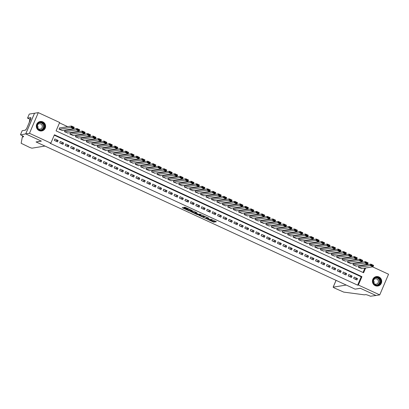 <?xml version="1.0" encoding="UTF-8"?>
<svg xmlns="http://www.w3.org/2000/svg" width="409" height="409" viewBox="0 0 409 409"><rect width="100%" height="100%" fill="white"/><g stroke="black" fill="none" stroke-linecap="round" stroke-linejoin="round"><path stroke-width="0.61" d="M207.072 219.127L213.697 222.159L216.371 221.714L210.814 219.209A1.922 0.261 -156.9 0 1 212.113 220.042A1.922 0.261 -156.9 0 1 212.056 220.073L211.831 220.108A1.922 0.261 -156.9 0 1 209.653 219.398L208.442 218.902L209.444 219.434A1.922 0.261 -156.9 0 1 210.747 220.262A1.922 0.261 -156.9 0 1 210.686 220.298L210.461 220.333A1.922 0.261 -156.9 0 1 208.283 219.623L207.072 219.127M42.822 121.872A4.78 4.632 -99.2 0 1 41.728 130.946A4.78 4.632 -99.2 0 1 36.365 125.594A4.78 4.632 -99.2 0 1 42.822 121.872M378.923 276.939A4.78 4.632 -99.2 0 1 377.834 286.014A4.78 4.632 -99.2 0 1 372.466 280.661A4.78 4.632 -99.2 0 1 378.923 276.939M183.682 207.752L182.256 207.649L182.644 207.92L188.948 210.829L189.633 211.054L192.302 210.609L184.909 207.22L183.994 207.378L184.398 207.639L191.131 210.323L189.336 210.635L183.682 207.752M372.584 266.862L388.55 274.229L379.736 294.889L375.983 295.497L360.339 288.279L355.084 289.132L36.125 141.979L41.375 141.125L25.731 133.907L29.479 133.298L38.293 112.633L59.658 122.49L56.084 130.865L363.611 272.747L365.641 267.992M379.736 294.889L358.371 285.032L361.945 276.658L54.417 134.776L50.844 143.155L29.479 133.298M50.844 143.155L50.092 143.273L357.624 285.155L358.371 285.032M198.871 215.318L206.248 218.718L208.917 218.278L201.525 214.889L198.871 215.318M197.256 214.664L190.548 211.494L193.217 211.054L193.897 211.274L197.005 212.782L195.906 212.966L196.294 213.237L198.769 214.285L199.889 214.101L200.645 214.439L197.941 214.883L197.358 214.434M59.903 127.915L59.632 127.792L59.034 129.188L62.378 130.512M65.343 130.43L65.072 130.302L64.479 131.698L67.822 133.022M70.788 132.94L70.517 132.813L69.919 134.208L73.262 135.532M76.232 135.451L75.956 135.323L75.363 136.718L78.707 138.043M81.672 137.961L81.401 137.838L80.808 139.234L84.152 140.558M87.117 140.471L86.846 140.348L86.248 141.744L89.591 143.068M92.562 142.981L92.286 142.859L91.693 144.254L95.036 145.578M98.002 145.497L97.731 145.369L97.138 146.765L100.481 148.089M103.446 148.007L103.175 147.879L102.577 149.275L105.921 150.599M108.891 150.517L108.615 150.389L108.022 151.785L111.366 153.114M114.331 153.027L114.06 152.905L113.462 154.3L116.805 155.624M119.776 155.538L119.505 155.415L118.907 156.811L122.25 158.135M125.215 158.053L124.944 157.925L124.351 159.321L127.695 160.645M130.66 160.563L130.389 160.435L129.791 161.831L133.135 163.155M136.105 163.073L135.834 162.946L135.236 164.341L138.579 165.665M141.545 165.584L141.274 165.456L140.681 166.857L144.024 168.181M146.989 168.094L146.719 167.971L146.12 169.367L149.464 170.691M152.434 170.604L152.158 170.481L151.565 171.877L154.909 173.201M157.874 173.119L157.603 172.992L157.01 174.387L160.354 175.712M163.319 175.63L163.048 175.502L162.45 176.898L165.793 178.222M168.764 178.14L168.488 178.012L167.894 179.408L171.238 180.732M174.203 180.65L173.932 180.527L173.339 181.923L176.683 183.247M179.648 183.16L179.377 183.038L178.779 184.433L182.123 185.758M185.093 185.671L184.817 185.548L184.224 186.944L187.567 188.268M190.533 188.186L190.262 188.058L189.664 189.454L193.007 190.778M195.977 190.696L195.707 190.568L195.108 191.964L198.452 193.288M201.417 193.206L201.146 193.079L200.553 194.479L203.897 195.804M206.862 195.717L206.591 195.594L205.993 196.99L209.336 198.314M212.307 198.227L212.036 198.104L211.438 199.5L214.781 200.824M217.746 200.742L217.476 200.614L216.882 202.01L220.226 203.334M223.191 203.253L222.92 203.125L222.322 204.52L225.666 205.845M228.636 205.763L228.36 205.635L227.767 207.031L231.111 208.355M234.076 208.273L233.805 208.15L233.212 209.546L236.555 210.87M239.521 210.783L239.25 210.661L238.651 212.056L241.995 213.38M244.965 213.293L244.689 213.171L244.096 214.567L247.44 215.891M250.405 215.809L250.134 215.681L249.541 217.077L252.885 218.401M255.85 218.319L255.579 218.191L254.981 219.587L258.324 220.911M261.295 220.829L261.019 220.702L260.426 222.102L263.769 223.426M266.734 223.34L266.464 223.217L265.865 224.613L269.209 225.937M272.179 225.85L271.908 225.727L271.31 227.123L274.654 228.447M277.619 228.365L277.348 228.237L276.755 229.633L280.099 230.957M283.064 230.875L282.793 230.748L282.195 232.143L285.538 233.467M288.509 233.386L288.238 233.258L287.639 234.654L290.983 235.978M293.948 235.896L293.677 235.773L293.084 237.169L296.428 238.493M299.393 238.406L299.122 238.283L298.524 239.679L301.868 241.003M304.838 240.916L304.562 240.794L303.969 242.189L307.312 243.513M310.278 243.432L310.007 243.304L309.414 244.7L312.757 246.024M315.722 245.942L315.451 245.814L314.853 247.21L318.197 248.534M321.167 248.452L320.891 248.324L320.298 249.725L323.642 251.049M326.607 250.962L326.336 250.84L325.743 252.235L329.087 253.56M332.052 253.473L331.781 253.35L331.183 254.746L334.526 256.07M337.497 255.988L337.221 255.86L336.627 257.256L339.971 258.58M342.936 258.498L342.665 258.37L342.067 259.766L345.411 261.09M348.381 261.008L348.11 260.881L347.512 262.276L350.856 263.601M353.821 263.519L353.55 263.396L352.957 264.792L356.3 266.116M353.637 278.468L356.899 279.976L357.497 278.58L354.23 277.072L353.637 278.468M348.192 275.957L351.459 277.466L352.052 276.07L348.785 274.562L348.192 275.957M342.747 273.447L346.014 274.955L346.612 273.56L343.345 272.051L342.747 273.447M337.307 270.937L340.569 272.445L341.167 271.044L337.9 269.541L337.307 270.937M331.863 268.427L335.129 269.93L335.723 268.534L332.456 267.031L331.863 268.427M326.418 265.911L329.685 267.42L330.283 266.024L327.016 264.516L326.418 265.911M320.978 263.401L324.24 264.909L324.838 263.514L321.571 262.005L320.978 263.401M315.533 260.891L318.8 262.399L319.393 261.003L316.131 259.495L315.533 260.891M310.088 258.381L313.355 259.889L313.954 258.493L310.687 256.985L310.088 258.381M304.649 255.87L307.916 257.373L308.509 255.978L305.242 254.475L304.649 255.87M299.204 253.36L302.471 254.863L303.064 253.468L299.802 251.964L299.204 253.36M293.759 250.845L297.026 252.353L297.624 250.957L294.357 249.449L293.759 250.845M288.319 248.335L291.586 249.843L292.179 248.447L288.912 246.939L288.319 248.335M282.875 245.824L286.142 247.333L286.735 245.937L283.473 244.429L282.875 245.824M277.435 243.314L280.697 244.822L281.295 243.427L278.028 241.918L277.435 243.314M271.99 240.804L275.257 242.307L275.85 240.911L272.583 239.408L271.99 240.804M266.545 238.294L269.812 239.797L270.41 238.401L267.143 236.893L266.545 238.294M261.106 235.778L264.367 237.286L264.966 235.891L261.699 234.383L261.106 235.778M255.661 233.268L258.928 234.776L259.521 233.381L256.254 231.872L255.661 233.268M250.216 230.758L253.483 232.266L254.081 230.87L250.814 229.362L250.216 230.758M244.776 228.248L248.043 229.756L248.636 228.355L245.369 226.852L244.776 228.248M239.331 225.737L242.598 227.24L243.191 225.845L239.93 224.342L239.331 225.737M233.887 223.222L237.154 224.73L237.752 223.334L234.485 221.826L233.887 223.222M228.447 220.712L231.714 222.22L232.307 220.824L229.04 219.316L228.447 220.712M223.002 218.202L226.269 219.71L226.862 218.314L223.6 216.806L223.002 218.202M217.562 215.691L220.824 217.199L221.422 215.804L218.155 214.296L217.562 215.691M212.118 213.181L215.385 214.684L215.978 213.288L212.711 211.785L212.118 213.181M206.673 210.671L209.94 212.174L210.533 210.778L207.271 209.27L206.673 210.671M201.233 208.155L204.495 209.664L205.093 208.268L201.826 206.76L201.233 208.155M195.788 205.645L199.055 207.153L199.648 205.758L196.381 204.249L195.788 205.645M190.343 203.135L193.61 204.643L194.209 203.247L190.942 201.739L190.343 203.135M184.904 200.625L188.166 202.133L188.764 200.732L185.497 199.229L184.904 200.625M179.459 198.114L182.726 199.618L183.319 198.222L180.052 196.719L179.459 198.114M174.014 195.599L177.281 197.107L177.879 195.712L174.612 194.203L174.014 195.599M168.574 193.089L171.841 194.597L172.434 193.201L169.168 191.693L168.574 193.089M163.13 190.579L166.397 192.087L166.99 190.691L163.728 189.183L163.13 190.579M157.685 188.068L160.952 189.577L161.55 188.181L158.283 186.673L157.685 188.068M152.245 185.558L155.512 187.061L156.105 185.666L152.838 184.162L152.245 185.558M146.8 183.048L150.067 184.551L150.66 183.155L147.398 181.647L146.8 183.048M141.361 180.533L144.622 182.041L145.221 180.645L141.954 179.137L141.361 180.533M135.916 178.022L139.183 179.531L139.776 178.135L136.509 176.627L135.916 178.022M130.471 175.512L133.738 177.02L134.331 175.625L131.069 174.116L130.471 175.512M125.031 173.002L128.293 174.51L128.891 173.109L125.624 171.606L125.031 173.002M119.586 170.492L122.853 171.995L123.446 170.599L120.18 169.096L119.586 170.492M114.142 167.976L117.409 169.484L118.007 168.089L114.74 166.581L114.142 167.976M108.702 165.466L111.964 166.974L112.562 165.579L109.295 164.07L108.702 165.466M103.257 162.956L106.524 164.464L107.117 163.068L103.85 161.56L103.257 162.956M97.812 160.446L101.079 161.954L101.677 160.558L98.411 159.05L97.812 160.446M92.373 157.935L95.64 159.438L96.233 158.043L92.966 156.54L92.373 157.935M86.928 155.425L90.195 156.928L90.788 155.532L87.526 154.029L86.928 155.425M81.483 152.91L84.75 154.418L85.348 153.022L82.081 151.514L81.483 152.91M76.043 150.4L79.31 151.908L79.903 150.512L76.636 149.004L76.043 150.4M70.599 147.889L73.865 149.397L74.458 148.002L71.197 146.494L70.599 147.889M65.159 145.379L68.421 146.887L69.019 145.486L65.752 143.983L65.159 145.379M59.714 142.869L62.981 144.372L63.574 142.976L60.307 141.473L59.714 142.869M357.624 285.155L361.198 276.781L54.249 135.169M58.129 140.466L54.867 138.958L54.269 140.359L57.536 141.862L58.129 140.466L55.455 140.9M366.265 264.894L366.392 264.475M361.587 262.256L360.948 261.959M356.147 259.746L355.508 259.449M350.702 257.235L350.063 256.939M345.257 254.725L344.618 254.429M339.818 252.21L339.179 251.918M334.373 249.7L333.734 249.403M328.933 247.189L328.294 246.893M323.488 244.679L322.849 244.383M318.044 242.169L317.404 241.872M312.604 239.654L311.965 239.362M307.159 237.143L306.52 236.852M301.714 234.633L301.075 234.337M296.274 232.123L295.635 231.826M290.83 229.613L290.191 229.316M285.385 227.102L284.746 226.806M279.945 224.587L279.306 224.296M274.5 222.077L273.861 221.785M269.056 219.567L268.416 219.27M263.616 217.056L262.977 216.76M258.171 214.546L257.532 214.25M252.731 212.031L252.092 211.739M247.287 209.52L246.647 209.229M241.842 207.01L241.203 206.714M236.402 204.5L235.763 204.203M230.957 201.99L230.318 201.693M225.512 199.48L224.873 199.183M220.073 196.964L219.434 196.673M214.628 194.454L213.989 194.163M209.183 191.944L208.544 191.647M203.743 189.433L203.104 189.137M198.299 186.923L197.659 186.627M192.854 184.408L192.215 184.116M187.414 181.898L186.775 181.606M181.969 179.387L181.33 179.091M176.53 176.877L175.89 176.581M171.085 174.367L170.446 174.07M165.64 171.857L165.001 171.56M160.2 169.341L159.561 169.05M154.755 166.831L154.116 166.54M149.311 164.321L148.672 164.024M143.871 161.811L143.232 161.514M138.426 159.3L137.787 159.004M132.981 156.79L132.342 156.494M127.542 154.275L126.902 153.983M122.097 151.765L121.458 151.468M116.652 149.254L116.013 148.958M111.212 146.744L110.573 146.448M105.767 144.234L105.128 143.937M100.328 141.718L99.689 141.427M94.883 139.208L94.244 138.917M89.438 136.698L88.799 136.401M83.998 134.188L83.359 133.891M78.554 131.678L77.915 131.381M73.109 129.167L72.47 128.871M67.669 126.652L59.489 122.879M363.028 272.476L364.889 268.115M359.266 266.029L358.995 265.906L358.396 267.302L361.74 268.626M25.731 133.907L34.54 113.242L38.293 112.633M366.438 264.49L367.783 264.643M367.016 264.771L367.185 264.372M361.198 276.781L361.945 276.658M357.497 278.58L354.818 279.015M352.052 276.07L349.373 276.504M346.612 273.56L343.933 273.994M341.167 271.044L338.488 271.484M335.723 268.534L333.044 268.969M330.283 266.024L327.604 266.458M324.838 263.514L322.159 263.948M319.393 261.003L316.719 261.438M313.954 258.493L311.275 258.928M308.509 255.978L305.83 256.417M303.064 253.468L300.39 253.902M297.624 250.957L294.945 251.392M292.179 248.447L289.5 248.882M286.735 245.937L284.061 246.371M281.295 243.427L278.616 243.861M275.85 240.911L273.171 241.346M270.41 238.401L267.731 238.836M264.966 235.891L262.287 236.325M259.521 233.381L256.842 233.815M254.081 230.87L251.402 231.305M248.636 228.355L245.957 228.795M243.191 225.845L240.518 226.279M237.752 223.334L235.073 223.769M232.307 220.824L229.628 221.259M226.862 218.314L224.188 218.749M221.422 215.804L218.743 216.238M215.978 213.288L213.299 213.728M210.533 210.778L207.859 211.213M205.093 208.268L202.414 208.702M199.648 205.758L196.969 206.192M194.209 203.247L191.53 203.682M188.764 200.732L186.085 201.172M183.319 198.222L180.64 198.656M177.879 195.712L175.2 196.146M172.434 193.201L169.755 193.636M166.99 190.691L164.316 191.126M161.55 188.181L158.871 188.615M156.105 185.666L153.426 186.105M150.66 183.155L147.986 183.59M145.221 180.645L142.542 181.08M139.776 178.135L137.097 178.569M134.331 175.625L131.657 176.059M128.891 173.109L126.212 173.549M123.446 170.599L120.767 171.034M118.007 168.089L115.328 168.523M112.562 165.579L109.883 166.013M107.117 163.068L104.443 163.503M101.677 160.558L98.998 160.993M96.233 158.043L93.554 158.482M90.788 155.532L88.114 155.967M85.348 153.022L82.669 153.457M79.903 150.512L77.224 150.947M74.458 148.002L71.785 148.436M69.019 145.486L66.34 145.926M63.574 142.976L60.895 143.411M210.763 220.226L213.938 221.601L215.666 221.32M199.797 215.165L203.217 216.744M205.185 218.191L208.002 217.961L206.944 217.424A1.922 0.261 -156.9 0 0 204.761 216.709L203.171 216.969A1.922 0.261 -156.9 0 0 203.109 217A1.922 0.261 -156.9 0 0 204.408 217.833L205.185 218.191M203.109 217L203.35 216.443A1.922 0.261 -156.9 0 1 203.411 216.412L204.607 216.218M194.863 212.89L191.489 211.335M198.6 214.26L198.304 214.306M194.791 213.145L197.649 214.464L198.283 214.357L196.09 213.268L194.791 213.145L194.996 212.675M196.054 212.593L195.645 212.491L195.41 213.048M195.032 212.588L195.645 212.491M184.945 207.22L187.982 208.544M191.146 210.287L191.596 210.216M358.673 267.425L370.283 265.538L370.881 264.142L373.601 265.395L373.008 266.791L361.392 268.682M358.918 266.085L370.881 264.142L371.306 264.715L371.065 265.277L372.972 266.157L373.212 265.594L371.306 264.715M372.972 266.157L373.008 266.791L370.283 265.538L371.065 265.277M373.212 265.594L373.601 265.395M376.505 277.2A4.136 4.008 -99.2 0 1 380.932 280.896A4.136 4.008 -99.2 0 1 377.395 285.426A4.136 4.008 -99.2 0 1 372.962 281.729A4.136 4.008 -99.2 0 1 376.505 277.2M377.282 285.134A3.829 3.712 80.8 0 0 380.549 280.835A3.829 3.712 80.8 0 0 376.26 277.547A3.829 3.712 80.8 0 0 373.197 281.816A3.829 3.712 80.8 0 0 377.282 285.134M373.371 280.349A2.725 2.643 -99.2 0 1 373.862 283.36M373.448 282.767A2.725 2.643 80.8 0 0 378.397 281.152A2.725 2.643 80.8 0 0 373.166 281.044M376.638 286.044A4.75 4.601 80.8 0 0 381.51 280.707A4.75 4.601 80.8 0 0 375.155 276.924M40.399 122.138A4.136 4.008 -99.2 0 1 44.826 125.834A4.136 4.008 -99.2 0 1 41.289 130.364A4.136 4.008 -99.2 0 1 36.856 126.667A4.136 4.008 -99.2 0 1 40.399 122.138M41.181 130.067A3.829 3.712 80.8 0 0 44.448 125.773A3.829 3.712 80.8 0 0 40.154 122.48A3.829 3.712 80.8 0 0 37.091 126.754A3.829 3.712 80.8 0 0 41.181 130.067M37.265 125.287A2.725 2.643 -99.2 0 1 37.756 128.298M37.342 127.7A2.725 2.643 80.8 0 0 42.291 126.09A2.725 2.643 80.8 0 0 37.061 125.982M40.532 130.982A4.75 4.601 80.8 0 0 45.404 125.64A4.75 4.601 80.8 0 0 39.049 121.862M355.165 289.173L346.239 285.053L333.187 287.174L334.368 288.002L343.724 292.108L364.399 294.838L365.6 294.638A4.289 0.583 23.1 0 1 370.462 296.228L376.019 295.492L360.416 288.319L355.191 289.117M44.97 146.059L31.917 148.186L29.831 147.506L21.161 143.288L22.311 137.01L23.507 136.816A4.289 0.583 -156.9 0 0 23.645 136.739A4.289 0.583 -156.9 0 0 20.752 134.888L25.701 133.896L41.294 141.09L36.043 141.943L44.97 146.059M22.766 135.936L22.311 137.01M29.898 119.223L29.192 122.572M30.169 119.346L29.816 119.402M25.701 133.896L34.514 113.232L29.264 114.085L27.536 118.135L30.9 117.587L30.517 118.482L30.864 118.641M20.45 134.75L22.178 130.701L25.537 130.154L25.92 129.259L26.37 129.188L30.966 118.405L30.517 118.482M27.536 118.135L30.501 119.5M353.228 264.914L364.843 263.028L365.436 261.632L368.161 262.885L367.563 264.28L355.948 266.172M353.473 263.575L365.436 261.632L365.861 262.205L365.626 262.762L367.527 263.641L367.768 263.084L365.861 262.205M367.527 263.641L367.563 264.28L364.843 263.028L365.626 262.762M367.768 263.084L368.161 262.885M347.783 262.404L359.399 260.518L359.997 259.117L362.717 260.375L362.118 261.77L350.508 263.662M348.028 261.065L359.997 259.117L360.421 259.695L360.181 260.252L362.088 261.131L362.323 260.574L360.421 259.695M362.088 261.131L362.118 261.77L359.399 260.518L360.181 260.252M362.323 260.574L362.717 260.375M342.343 259.894L353.954 258.002L354.552 256.607L357.272 257.864L356.679 259.26L345.063 261.147M342.589 258.554L354.552 256.607L354.976 257.184L354.736 257.742L356.643 258.621L356.883 258.064L354.976 257.184M356.643 258.621L356.679 259.26L353.954 258.002L354.736 257.742M356.883 258.064L357.272 257.864M336.898 257.384L348.514 255.492L349.107 254.096L351.832 255.354L351.234 256.75L339.618 258.636M337.144 256.044L349.107 254.096L349.531 254.674L349.296 255.231L351.198 256.111L351.438 255.553L349.531 254.674M351.198 256.111L351.234 256.75L348.514 255.492L349.296 255.231M351.438 255.553L351.832 255.354M331.454 254.868L343.069 252.982L343.667 251.586L346.387 252.844L345.794 254.24L334.179 256.126M331.699 253.529L343.667 251.586L344.092 252.159L343.851 252.721L345.758 253.6L345.994 253.038L344.092 252.159M345.758 253.6L345.794 254.24L343.069 252.982L343.851 252.721M345.994 253.038L346.387 252.844M326.014 252.358L337.629 250.472L338.223 249.076L340.942 250.328L340.349 251.724L328.734 253.616M326.259 251.019L338.223 249.076L338.647 249.648L338.407 250.211L340.314 251.085L340.554 250.528L338.647 249.648M340.314 251.085L340.349 251.724L337.629 250.472L338.407 250.211M340.554 250.528L340.942 250.328M320.569 249.848L332.185 247.961L332.778 246.566L335.503 247.818L334.905 249.214L323.289 251.106M320.814 248.508L332.778 246.566L333.202 247.138L332.967 247.696L334.869 248.575L335.109 248.018L333.202 247.138M334.869 248.575L334.905 249.214L332.185 247.961L332.967 247.696M335.109 248.018L335.503 247.818M315.124 247.338L326.74 245.446L327.338 244.05L330.058 245.308L329.465 246.704L317.849 248.59M315.375 245.998L327.338 244.05L327.762 244.628L327.522 245.185L329.429 246.065L329.664 245.507L327.762 244.628M329.429 246.065L329.465 246.704L326.74 245.446L327.522 245.185M329.664 245.507L330.058 245.308M309.685 244.827L321.3 242.936L321.893 241.54L324.613 242.798L324.02 244.193L312.404 246.08M309.93 243.488L321.893 241.54L322.318 242.118L322.082 242.675L323.984 243.554L324.225 242.997L322.318 242.118M323.984 243.554L324.02 244.193L321.3 242.936L322.082 242.675M324.225 242.997L324.613 242.798M304.24 242.317L315.855 240.426L316.448 239.03L319.173 240.287L318.575 241.683L306.965 243.57M304.485 240.978L316.448 239.03L316.878 239.608L316.638 240.165L318.545 241.044L318.78 240.482L316.878 239.608M318.545 241.044L318.575 241.683L315.855 240.426L316.638 240.165M318.78 240.482L319.173 240.287M298.8 239.802L310.411 237.915L311.009 236.52L313.729 237.772L313.136 239.173L301.52 241.059M299.045 238.462L311.009 236.52L311.433 237.092L311.193 237.655L313.1 238.534L313.335 237.972L311.433 237.092M313.1 238.534L313.136 239.173L310.411 237.915L311.193 237.655M313.335 237.972L313.729 237.772M293.355 237.292L304.971 235.405L305.564 234.009L308.284 235.262L307.691 236.658L296.075 238.549M293.601 235.952L305.564 234.009L305.988 234.582L305.753 235.139L307.655 236.019L307.895 235.461L305.988 234.582M307.655 236.019L307.691 236.658L304.971 235.405L305.753 235.139M307.895 235.461L308.284 235.262M287.91 234.781L299.526 232.895L300.124 231.494L302.844 232.752L302.246 234.147L290.635 236.039M288.156 233.442L300.124 231.494L300.549 232.072L300.308 232.629L302.215 233.508L302.45 232.951L300.549 232.072M302.215 233.508L302.246 234.147L299.526 232.895L300.308 232.629M302.45 232.951L302.844 232.752M282.471 232.271L294.081 230.379L294.679 228.984L297.399 230.241L296.806 231.637L285.191 233.524M282.716 230.932L294.679 228.984L295.104 229.561L294.863 230.119L296.77 230.998L297.011 230.441L295.104 229.561M296.77 230.998L296.806 231.637L294.081 230.379L294.863 230.119M297.011 230.441L297.399 230.241M277.026 229.761L288.642 227.869L289.235 226.474L291.96 227.731L291.361 229.127L279.746 231.013M277.271 228.421L289.235 226.474L289.659 227.051L289.424 227.608L291.326 228.488L291.566 227.931L289.659 227.051M291.326 228.488L291.361 229.127L288.642 227.869L289.424 227.608M291.566 227.931L291.96 227.731M271.581 227.246L283.197 225.359L283.795 223.963L286.515 225.221L285.917 226.617L274.306 228.503M271.827 225.911L283.795 223.963L284.219 224.541L283.979 225.098L285.886 225.978L286.121 225.415L284.219 224.541M285.886 225.978L285.917 226.617L283.197 225.359L283.979 225.098M286.121 225.415L286.515 225.221M266.141 224.735L277.752 222.849L278.35 221.453L281.07 222.706L280.477 224.101L268.861 225.993M266.387 223.396L278.35 221.453L278.774 222.026L278.534 222.588L280.441 223.462L280.681 222.905L278.774 222.026M280.441 223.462L280.477 224.101L277.752 222.849L278.534 222.588M280.681 222.905L281.07 222.706M260.697 222.225L272.312 220.339L272.905 218.943L275.63 220.195L275.032 221.591L263.416 223.483M260.942 220.886L272.905 218.943L273.33 219.515L273.094 220.073L274.996 220.952L275.237 220.395L273.33 219.515M274.996 220.952L275.032 221.591L272.312 220.339L273.094 220.073M275.237 220.395L275.63 220.195M255.252 219.715L266.867 217.823L267.466 216.427L270.185 217.685L269.592 219.081L257.977 220.967M255.497 218.375L267.466 216.427L267.89 217.005L267.65 217.562L269.557 218.442L269.792 217.885L267.89 217.005M269.557 218.442L269.592 219.081L266.867 217.823L267.65 217.562M269.792 217.885L270.185 217.685M249.812 217.205L261.428 215.313L262.021 213.917L264.741 215.175L264.148 216.571L252.532 218.457M250.057 215.865L262.021 213.917L262.445 214.495L262.205 215.052L264.112 215.932L264.352 215.374L262.445 214.495M264.112 215.932L264.148 216.571L261.428 215.313L262.205 215.052M264.352 215.374L264.741 215.175M244.367 214.694L255.983 212.803L256.576 211.407L259.301 212.665L258.703 214.06L247.087 215.947M244.613 213.355L256.576 211.407L257 211.985L256.765 212.542L258.667 213.421L258.907 212.864L257 211.985M258.667 213.421L258.703 214.06L255.983 212.803L256.765 212.542M258.907 212.864L259.301 212.665M238.922 212.179L250.538 210.292L251.136 208.897L253.856 210.149L253.263 211.55L241.647 213.437M239.173 210.839L251.136 208.897L251.561 209.469L251.32 210.032L253.227 210.911L253.462 210.349L251.561 209.469M253.227 210.911L253.263 211.55L250.538 210.292L251.32 210.032M253.462 210.349L253.856 210.149M233.483 209.669L245.098 207.782L245.691 206.387L248.411 207.639L247.818 209.035L236.203 210.926M233.728 208.329L245.691 206.387L246.116 206.959L245.881 207.516L247.782 208.396L248.023 207.838L246.116 206.959M247.782 208.396L247.818 209.035L245.098 207.782L245.881 207.516M248.023 207.838L248.411 207.639M228.038 207.158L239.654 205.272L240.247 203.876L242.972 205.129L242.373 206.525L230.763 208.416M228.283 205.819L240.247 203.876L240.676 204.449L240.436 205.006L242.343 205.885L242.578 205.328L240.676 204.449M242.343 205.885L242.373 206.525L239.654 205.272L240.436 205.006M242.578 205.328L242.972 205.129M222.598 204.648L234.209 202.757L234.807 201.361L237.527 202.619L236.934 204.014L225.318 205.901M222.844 203.309L234.807 201.361L235.231 201.939L234.991 202.496L236.898 203.375L237.138 202.818L235.231 201.939M236.898 203.375L236.934 204.014L234.209 202.757L234.991 202.496M237.138 202.818L237.527 202.619M217.153 202.138L228.769 200.246L229.362 198.851L232.082 200.108L231.489 201.504L219.873 203.391M217.399 200.799L229.362 198.851L229.786 199.428L229.551 199.986L231.453 200.865L231.693 200.308L229.786 199.428M231.453 200.865L231.489 201.504L228.769 200.246L229.551 199.986M231.693 200.308L232.082 200.108M211.709 199.623L223.324 197.736L223.922 196.34L226.642 197.598L226.044 198.994L214.434 200.88M211.954 198.288L223.922 196.34L224.347 196.918L224.106 197.475L226.013 198.355L226.249 197.792L224.347 196.918M226.013 198.355L226.044 198.994L223.324 197.736L224.106 197.475M226.249 197.792L226.642 197.598M206.269 197.112L217.879 195.226L218.478 193.83L221.197 195.083L220.604 196.478L208.989 198.37M206.514 195.773L218.478 193.83L218.902 194.403L218.662 194.965L220.569 195.839L220.809 195.282L218.902 194.403M220.569 195.839L220.604 196.478L217.879 195.226L218.662 194.965M220.809 195.282L221.197 195.083M200.824 194.602L212.44 192.716L213.033 191.32L215.758 192.573L215.16 193.968L203.544 195.86M201.07 193.263L213.033 191.32L213.457 191.893L213.222 192.45L215.124 193.329L215.364 192.772L213.457 191.893M215.124 193.329L215.16 193.968L212.44 192.716L213.222 192.45M215.364 192.772L215.758 192.573M195.379 192.092L206.995 190.205L207.593 188.805L210.313 190.062L209.715 191.458L198.104 193.35M195.625 190.752L207.593 188.805L208.017 189.382L207.777 189.94L209.684 190.819L209.919 190.262L208.017 189.382M209.684 190.819L209.715 191.458L206.995 190.205L207.777 189.94M209.919 190.262L210.313 190.062M189.94 189.582L201.55 187.69L202.148 186.294L204.868 187.552L204.275 188.948L192.659 190.834M190.185 188.242L202.148 186.294L202.573 186.872L202.332 187.429L204.239 188.309L204.48 187.751L202.573 186.872M204.239 188.309L204.275 188.948L201.55 187.69L202.332 187.429M204.48 187.751L204.868 187.552M184.495 187.071L196.11 185.18L196.703 183.784L199.428 185.042L198.83 186.438L187.215 188.324M184.74 185.732L196.703 183.784L197.128 184.362L196.893 184.919L198.794 185.798L199.035 185.241L197.128 184.362M198.794 185.798L198.83 186.438L196.11 185.18L196.893 184.919M199.035 185.241L199.428 185.042M179.05 184.556L190.666 182.67L191.264 181.274L193.984 182.526L193.391 183.927L181.775 185.814M179.295 183.217L191.264 181.274L191.688 181.847L191.448 182.409L193.355 183.288L193.59 182.726L191.688 181.847M193.355 183.288L193.391 183.927L190.666 182.67L191.448 182.409M193.59 182.726L193.984 182.526M173.61 182.046L185.226 180.159L185.819 178.764L188.539 180.016L187.946 181.412L176.33 183.304M173.856 180.706L185.819 178.764L186.243 179.336L186.008 179.899L187.91 180.773L188.15 180.216L186.243 179.336M187.91 180.773L187.946 181.412L185.226 180.159L186.008 179.899M188.15 180.216L188.539 180.016M168.165 179.536L179.781 177.649L180.374 176.253L183.099 177.506L182.501 178.902L170.885 180.793M168.411 178.196L180.374 176.253L180.798 176.826L180.563 177.383L182.465 178.263L182.705 177.705L180.798 176.826M182.465 178.263L182.501 178.902L179.781 177.649L180.563 177.383M182.705 177.705L183.099 177.506M162.721 177.025L174.336 175.134L174.934 173.738L177.654 174.996L177.061 176.391L165.446 178.278M162.971 175.686L174.934 173.738L175.359 174.316L175.118 174.873L177.025 175.752L177.261 175.195L175.359 174.316M177.025 175.752L177.061 176.391L174.336 175.134L175.118 174.873M177.261 175.195L177.654 174.996M157.281 174.515L168.897 172.624L169.49 171.228L172.209 172.486L171.616 173.881L160.001 175.768M157.526 173.176L169.49 171.228L169.914 171.806L169.679 172.363L171.581 173.242L171.821 172.685L169.914 171.806M171.581 173.242L171.616 173.881L168.897 172.624L169.679 172.363M171.821 172.685L172.209 172.486M151.836 172L163.452 170.113L164.045 168.718L166.77 169.975L166.172 171.371L154.561 173.258M152.082 170.665L164.045 168.718L164.474 169.295L164.234 169.853L166.141 170.732L166.376 170.17L164.474 169.295M166.141 170.732L166.172 171.371L163.452 170.113L164.234 169.853M166.376 170.17L166.77 169.975M146.396 169.49L158.007 167.603L158.605 166.207L161.325 167.46L160.732 168.856L149.116 170.747M146.642 168.15L158.605 166.207L159.029 166.78L158.789 167.342L160.696 168.222L160.936 167.659L159.029 166.78M160.696 168.222L160.732 168.856L158.007 167.603L158.789 167.342M160.936 167.659L161.325 167.46M140.952 166.979L152.567 165.093L153.16 163.697L155.885 164.95L155.287 166.345L143.671 168.237M141.197 165.64L153.16 163.697L153.585 164.27L153.349 164.827L155.251 165.706L155.492 165.149L153.585 164.27M155.251 165.706L155.287 166.345L152.567 165.093L153.349 164.827M155.492 165.149L155.885 164.95M135.507 164.469L147.122 162.583L147.721 161.182L150.44 162.439L149.842 163.835L138.232 165.727M135.752 163.13L147.721 161.182L148.145 161.759L147.905 162.317L149.812 163.196L150.047 162.639L148.145 161.759M149.812 163.196L149.842 163.835L147.122 162.583L147.905 162.317M150.047 162.639L150.44 162.439M130.067 161.959L141.678 160.067L142.276 158.672L144.996 159.929L144.403 161.325L132.787 163.211M130.313 160.619L142.276 158.672L142.7 159.249L142.46 159.807L144.367 160.686L144.607 160.129L142.7 159.249M144.367 160.686L144.403 161.325L141.678 160.067L142.46 159.807M144.607 160.129L144.996 159.929M124.622 159.449L136.238 157.557L136.831 156.161L139.556 157.419L138.958 158.815L127.342 160.701M124.868 158.109L136.831 156.161L137.255 156.739L137.02 157.296L138.922 158.176L139.162 157.618L137.255 156.739M138.922 158.176L138.958 158.815L136.238 157.557L137.02 157.296M139.162 157.618L139.556 157.419M119.177 156.933L130.793 155.047L131.391 153.651L134.111 154.909L133.513 156.304L121.902 158.191M119.423 155.594L131.391 153.651L131.816 154.224L131.575 154.786L133.482 155.665L133.717 155.103L131.816 154.224M133.482 155.665L133.513 156.304L130.793 155.047L131.575 154.786M133.717 155.103L134.111 154.909M113.738 154.423L125.348 152.537L125.946 151.141L128.666 152.393L128.073 153.789L116.458 155.681M113.983 153.084L125.946 151.141L126.371 151.713L126.13 152.276L128.037 153.15L128.278 152.593L126.371 151.713M128.037 153.15L128.073 153.789L125.348 152.537L126.13 152.276M128.278 152.593L128.666 152.393M108.293 151.913L119.909 150.026L120.502 148.631L123.227 149.883L122.628 151.279L111.013 153.171M108.538 150.573L120.502 148.631L120.926 149.203L120.691 149.76L122.593 150.64L122.833 150.083L120.926 149.203M122.593 150.64L122.628 151.279L119.909 150.026L120.691 149.76M122.833 150.083L123.227 149.883M102.848 149.403L114.464 147.511L115.062 146.115L117.782 147.373L117.189 148.769L105.573 150.655M103.094 148.063L115.062 146.115L115.486 146.693L115.246 147.25L117.153 148.13L117.388 147.572L115.486 146.693M117.153 148.13L117.189 148.769L114.464 147.511L115.246 147.25M117.388 147.572L117.782 147.373M97.408 146.892L109.024 145.001L109.617 143.605L112.337 144.863L111.744 146.258L100.128 148.145M97.654 145.553L109.617 143.605L110.041 144.183L109.806 144.74L111.708 145.619L111.948 145.062L110.041 144.183M111.708 145.619L111.744 146.258L109.024 145.001L109.806 144.74M111.948 145.062L112.337 144.863M91.964 144.382L103.579 142.49L104.172 141.095L106.897 142.352L106.299 143.748L94.683 145.635M92.209 143.043L104.172 141.095L104.597 141.672L104.361 142.23L106.263 143.109L106.504 142.547L104.597 141.672M106.263 143.109L106.299 143.748L103.579 142.49L104.361 142.23M106.504 142.547L106.897 142.352M86.524 141.867L98.134 139.98L98.733 138.585L101.452 139.837L100.859 141.238L89.244 143.124M86.769 140.527L98.733 138.585L99.157 139.157L98.917 139.72L100.824 140.599L101.059 140.036L99.157 139.157M100.824 140.599L100.859 141.238L98.134 139.98L98.917 139.72M101.059 140.036L101.452 139.837M81.079 139.357L92.695 137.47L93.288 136.074L96.008 137.327L95.415 138.723L83.799 140.614M81.325 138.017L93.288 136.074L93.712 136.647L93.477 137.204L95.379 138.084L95.619 137.526L93.712 136.647M95.379 138.084L95.415 138.723L92.695 137.47L93.477 137.204M95.619 137.526L96.008 137.327M75.634 136.846L87.25 134.96L87.843 133.559L90.568 134.817L89.97 136.212L78.359 138.104M75.88 135.507L87.843 133.559L88.272 134.137L88.032 134.694L89.939 135.573L90.174 135.016L88.272 134.137M89.939 135.573L89.97 136.212L87.25 134.96L88.032 134.694M90.174 135.016L90.568 134.817M70.195 134.336L81.805 132.444L82.403 131.049L85.123 132.306L84.53 133.702L72.914 135.589M70.44 132.997L82.403 131.049L82.828 131.626L82.587 132.184L84.494 133.063L84.735 132.506L82.828 131.626M84.494 133.063L84.53 133.702L81.805 132.444L82.587 132.184M84.735 132.506L85.123 132.306M64.75 131.826L76.365 129.934L76.958 128.538L79.683 129.796L79.085 131.192L67.47 133.078M64.995 130.486L76.958 128.538L77.383 129.116L77.148 129.673L79.049 130.553L79.29 129.996L77.383 129.116M79.049 130.553L79.085 131.192L76.365 129.934L77.148 129.673M79.29 129.996L79.683 129.796M59.305 129.31L70.921 127.424L71.519 126.028L74.239 127.286L73.64 128.682L62.03 130.568M59.55 127.971L71.519 126.028L71.943 126.606L71.703 127.163L73.61 128.043L73.845 127.48L71.943 126.606M73.61 128.043L73.64 128.682L70.921 127.424L71.703 127.163M73.845 127.48L74.239 127.286M213.938 221.601L213.697 222.159M213.258 221.376L213.017 221.934M206.458 218.217L206.248 218.718M199.413 215.231L199.26 215.589M204.914 216.356L204.761 216.709M203.411 216.412L203.171 216.969M191.105 211.397L190.952 211.755M196.146 212.409L195.906 212.966M198.15 214.382L197.941 214.883M188.355 208.718L188.222 209.03M188.012 208.559L187.777 209.106M187.332 208.324L187.097 208.881M184.551 207.281L184.398 207.639M189.842 210.553L189.633 211.054M182.797 207.562L182.644 207.92M375.871 277.629A3.829 3.712 -99.2 0 1 377.093 285.15M376.536 285.134A3.707 3.589 80.8 0 0 379.578 281.029A3.707 3.589 80.8 0 0 375.344 277.823M39.765 122.567A3.829 3.712 -99.2 0 1 40.987 130.082M40.43 130.067A3.707 3.589 80.8 0 0 43.477 125.967A3.707 3.589 80.8 0 0 39.238 122.756M336.086 280.369L333.187 287.174M29.463 121.33L29.739 121.284M210.901 219.899L210.747 220.262M212.245 219.74L212.113 220.042M196.126 212.419L195.891 212.977M194.981 212.619L194.74 213.176M186.54 209.076L186.427 209.342M191.248 210.052L191.131 210.323M376.183 276.627L375.789 276.689M377.711 285.998L377.313 286.065M40.082 121.56L39.683 121.626M41.606 130.936L41.207 131.003M333.125 287.21L336.05 280.354"/></g></svg>
